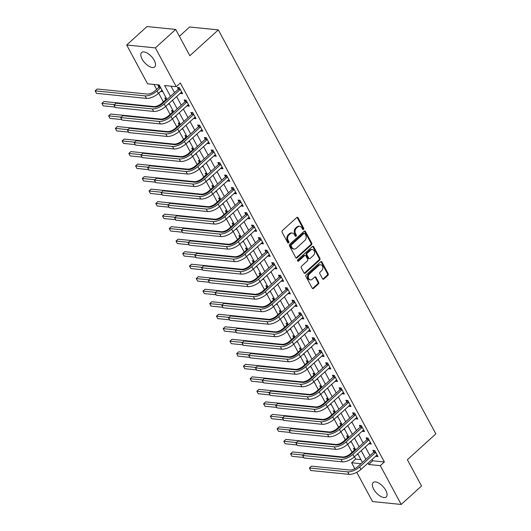 <?xml version="1.0" encoding="UTF-8"?>
<svg xmlns="http://www.w3.org/2000/svg" width="531" height="531" viewBox="0 0 531 531"><rect width="100%" height="100%" fill="white"/><g stroke="black" fill="none" stroke-linecap="round" stroke-linejoin="round"><path stroke-width="0.8" d="M303.52 229.425A0.856 0.67 95.8 0 0 303.705 228.23L298.083 217.79A1.221 0.956 95.8 0 0 296.756 217.531L282.386 230.573A1.221 0.956 95.8 0 0 282.114 232.279L287.742 242.72A0.856 0.67 95.8 0 0 288.857 241.711L288.127 240.357A3.916 3.053 95.8 0 1 288.99 234.894L290.191 233.806A3.916 3.053 95.8 0 1 292.276 233.056A3.916 3.053 95.8 0 1 294.44 234.636L295.163 235.983A0.856 0.67 95.8 0 0 296.285 234.967L295.555 233.62A3.916 3.053 95.8 0 1 296.417 228.157L297.612 227.069A3.916 3.053 95.8 0 1 299.703 226.319A3.916 3.053 95.8 0 1 301.86 227.892L302.59 229.246A0.856 0.67 95.8 0 0 303.52 229.425M302.69 229.392A0.856 0.67 95.8 0 0 302.929 228.151L297.307 217.71A1.221 0.956 95.8 0 0 297.008 217.365M287.842 242.866A0.856 0.67 95.8 0 0 288.081 241.632L287.357 240.277L288.127 240.357M295.263 236.129A0.856 0.67 95.8 0 0 295.508 234.894L294.778 233.54L295.555 233.62M373.665 489.124A9.724 4.593 47.8 0 1 373.18 482.54A9.724 4.593 47.8 0 1 385.758 490.345A9.724 4.593 47.8 0 1 386.243 496.936A9.724 4.593 47.8 0 1 373.665 489.124M142.122 59.107A9.724 4.593 47.8 0 1 141.638 52.516A9.724 4.593 47.8 0 1 154.216 60.328A9.724 4.593 47.8 0 1 154.7 66.913A9.724 4.593 47.8 0 1 142.122 59.107M322.536 278.768A1.221 0.956 95.8 0 0 323.864 279.027L327.899 275.37A1.221 0.956 95.8 0 0 328.165 273.657L321.925 262.062A1.221 0.956 95.8 0 0 320.598 261.803L306.228 274.846A1.221 0.956 95.8 0 0 305.956 276.551L312.201 288.154A1.221 0.956 95.8 0 0 313.529 288.406L318.394 283.992A1.221 0.956 95.8 0 0 318.666 282.28L315.991 277.321A1.221 0.956 95.8 0 0 314.664 277.063L312.255 279.253A3.272 2.555 95.8 0 1 310.509 279.877A3.272 2.555 95.8 0 1 308.338 277.521A3.272 2.555 95.8 0 1 309.42 273.996L318.879 265.407A3.272 2.555 95.8 0 1 320.624 264.783A3.272 2.555 95.8 0 1 322.795 267.139A3.272 2.555 95.8 0 1 321.713 270.664L320.133 272.098A1.221 0.956 95.8 0 0 319.868 273.804L322.536 278.768M167.013 99.476L159.2 84.973L147.572 83.798L126.683 45.002L147.014 26.55L175.701 29.444L189.852 55.728L218.327 29.889L435.851 433.88L407.383 459.713L421.534 485.998L401.197 504.45L372.51 501.556L356.766 472.311M175.701 29.444L155.371 47.896L176.259 86.692L164.63 85.518L170.458 96.35M372.005 459.415L372.742 460.789L384.378 461.963L180.328 83.002L176.259 86.692M384.378 461.963L380.309 465.654L401.197 504.45M311.445 244.804A1.221 0.956 95.8 0 0 311.71 243.098L305.464 231.503A1.221 0.956 95.8 0 0 304.137 231.244L289.767 244.28A1.221 0.956 95.8 0 0 289.501 245.992L295.74 257.588A1.221 0.956 95.8 0 0 297.068 257.847L311.445 244.804L310.668 244.725A1.221 0.956 95.8 0 0 310.934 243.019L304.694 231.423A1.221 0.956 95.8 0 0 304.396 231.071M313.695 246.782L319.941 258.378A1.221 0.956 95.8 0 1 319.669 260.084L305.298 273.126A1.221 0.956 95.8 0 1 303.971 272.868L301.296 267.903A1.221 0.956 95.8 0 1 301.568 266.197L307.396 260.907A1.221 0.956 95.8 0 0 307.668 259.201L305.896 255.909A1.221 0.956 95.8 0 0 304.568 255.65L298.495 261.159A0.856 0.67 95.8 0 1 297.758 259.785L312.367 246.523A1.221 0.956 95.8 0 1 313.695 246.782L312.918 246.703L319.164 258.298L319.941 258.378M171.028 86.168L174.526 92.659M176.584 96.476L181.263 105.171M183.321 108.988L188.007 117.69M190.058 121.506L194.744 130.201M196.795 134.018L201.481 142.72M203.539 146.536L208.218 155.231M210.276 159.048L214.962 167.75M217.013 171.566L221.699 180.268M223.75 184.078L228.436 192.78M230.494 196.596L235.173 205.298M237.231 209.108L241.917 217.81M243.968 221.626L248.654 230.328M250.705 234.144L255.391 242.84M257.449 246.656L262.128 255.358M264.186 259.174L268.872 267.87M270.923 271.686L275.609 280.388M277.66 284.204L282.346 292.9M284.404 296.716L289.083 305.418M291.141 309.234L295.827 317.93M297.878 321.746L302.564 330.448M304.615 334.264L309.301 342.96M311.358 346.776L316.038 355.478M318.096 359.295L322.782 367.99M324.833 371.806L329.519 380.508M331.57 384.325L336.256 393.02M338.313 396.836L342.993 405.538M345.05 409.355L349.737 418.05M351.787 421.866L356.474 430.568M358.525 434.385L363.211 443.086M365.268 446.896L369.948 455.598M180.401 93.011L180.633 93.449L182.571 93.642L179.339 87.635L177.4 87.442L178.283 89.075M187.138 105.523L187.377 105.968L189.315 106.16L186.076 100.153L184.138 99.961L185.02 101.594M193.875 118.041L194.114 118.479L196.052 118.678L192.819 112.665L190.881 112.472L191.757 114.105M200.612 130.553L200.851 130.998L202.789 131.19L199.556 125.183L197.618 124.991L198.494 126.624M207.355 143.071L207.588 143.509L209.526 143.709L206.293 137.702L204.355 137.502L205.238 139.135M214.093 155.583L214.332 156.028L216.27 156.22L213.031 150.213L211.092 150.021L211.975 151.654M220.83 168.101L221.069 168.539L223.007 168.739L219.774 162.732L217.836 162.532L218.712 164.165M227.567 180.62L227.806 181.058L229.744 181.25L226.511 175.243L224.573 175.051L225.449 176.684M234.31 193.131L234.543 193.569L236.481 193.769L233.248 187.762L231.31 187.562L232.193 189.195M241.047 205.65L241.286 206.088L243.225 206.28L239.985 200.273L238.047 200.081L238.93 201.714M247.785 218.161L248.023 218.599L249.962 218.799L246.729 212.792L244.791 212.592L245.667 214.225M254.522 230.68L254.761 231.118L256.699 231.31L253.466 225.303L251.528 225.111L252.404 226.744M261.265 243.191L261.498 243.629L263.436 243.829L260.203 237.822L258.265 237.622L259.148 239.255M268.002 255.71L268.241 256.148L270.179 256.34L266.94 250.333L265.002 250.141L265.885 251.774M274.739 268.221L274.978 268.659L276.916 268.859L273.684 262.852L271.746 262.653L272.622 264.285M281.476 280.74L281.715 281.178L283.654 281.37L280.421 275.363L278.483 275.171L279.359 276.804M288.22 293.251L288.452 293.689L290.391 293.889L287.158 287.882L285.22 287.683L286.103 289.315M294.957 305.77L295.196 306.208L297.134 306.4L293.895 300.393L291.957 300.201L292.84 301.834M301.694 318.281L301.933 318.719L303.871 318.919L300.639 312.912L298.701 312.713L299.577 314.345M308.431 330.8L308.67 331.238L310.608 331.43L307.376 325.423L305.438 325.231L306.314 326.864M315.175 343.311L315.407 343.756L317.346 343.949L314.113 337.942L312.175 337.743L313.058 339.382M321.912 355.83L322.151 356.268L324.089 356.46L320.85 350.453L318.912 350.261L319.795 351.894M328.649 368.341L328.888 368.786L330.826 368.979L327.594 362.972L325.656 362.773L326.532 364.412M335.386 380.86L335.625 381.298L337.563 381.497L334.331 375.483L332.393 375.291L333.269 376.924M342.13 393.371L342.362 393.816L344.3 394.009L341.068 388.002L339.13 387.809L340.013 389.442M348.867 405.89L349.106 406.328L351.044 406.527L347.805 400.52L345.867 400.321L346.75 401.954M355.604 418.401L355.843 418.846L357.781 419.039L354.549 413.032L352.611 412.839L353.487 414.472M362.341 430.92L362.58 431.358L364.518 431.557L361.286 425.55L359.348 425.351L360.224 426.984M369.085 443.438L369.317 443.876L371.255 444.069L368.023 438.062L366.085 437.869L366.967 439.502M375.822 455.95L376.061 456.388L377.999 456.587L374.76 450.58L372.822 450.381L373.705 452.014M153.977 84.449L156.618 89.361M158.676 93.177L163.362 101.879M165.745 106.306L170.099 114.391M172.482 118.825L176.836 126.909M179.226 131.336L183.573 139.421M185.963 143.855L190.317 151.939M192.7 156.366L197.054 164.451M199.437 168.885L203.791 176.969M206.181 181.396L210.528 189.481M212.918 193.915L217.272 201.999M219.655 206.426L224.009 214.511M226.392 218.945L230.746 227.029M233.136 231.456L237.483 239.547M239.873 243.975L244.227 252.059M246.61 256.493L250.964 264.577M253.347 269.005L257.701 277.089M260.09 281.523L264.438 289.607M266.827 294.035L271.182 302.119M273.565 306.553L277.919 314.637M280.302 319.065L284.656 327.149M287.045 331.583L291.393 339.667M293.782 344.095L298.137 352.179M300.519 356.613L304.874 364.697M307.257 369.125L311.611 377.209M314 381.643L318.348 389.727M320.737 394.155L325.091 402.239M327.474 406.673L331.829 414.757M334.211 419.185L338.566 427.269M340.955 431.703L345.303 439.787M347.692 444.215L352.046 452.299M354.429 456.733L355.69 459.069L360.914 459.594M159.565 85.644L158.019 85.484L158.895 87.117M161.012 91.053L161.251 91.491L162.798 91.651M166.303 98.155L164.756 98.003L165.639 99.636M168.247 104.036L169.535 104.162M173.04 110.674L171.493 110.514L172.376 112.154M174.991 116.548L176.272 116.681M179.777 123.185L178.237 123.033L179.113 124.666M181.728 129.066L183.016 129.199M186.52 135.704L184.974 135.551L185.85 137.184M188.465 141.578L189.753 141.711M193.257 148.222L191.711 148.063L192.594 149.696M195.202 154.096L196.49 154.229M199.995 160.734L198.448 160.581L199.331 162.214M201.946 166.615L203.227 166.741M206.732 173.252L205.192 173.093L206.068 174.726M208.683 179.126L209.971 179.259M213.475 185.764L211.929 185.611L212.805 187.244M215.42 191.645L216.708 191.771M220.212 198.282L218.666 198.123L219.549 199.756M222.157 204.156L223.445 204.289M226.949 210.794L225.403 210.641L226.286 212.274M228.901 216.675L230.182 216.801M233.686 223.312L232.147 223.153L233.023 224.786M235.638 229.186L236.926 229.319M240.43 235.824L238.884 235.671L239.76 237.304M242.375 241.705L243.663 241.831M247.167 248.342L245.621 248.183L246.503 249.816M249.112 254.216L250.4 254.349M253.904 260.854L252.358 260.701L253.241 262.334M255.856 266.735L257.137 266.861M260.641 273.372L259.101 273.213L259.978 274.846M262.593 279.246L263.88 279.379M267.385 285.884L265.839 285.731L266.715 287.364M269.33 291.765L270.618 291.891M274.122 298.402L272.576 298.243L273.458 299.876M276.067 304.276L277.355 304.409M280.859 310.914L279.313 310.761L280.195 312.394M282.811 316.795L284.092 316.921M287.596 323.432L286.056 323.273L286.932 324.906M289.548 329.306L290.835 329.439M294.34 335.944L292.793 335.791L293.67 337.424M296.285 341.825L297.572 341.951M301.077 348.462L299.53 348.303L300.413 349.936M303.022 354.336L304.309 354.469M307.814 360.974L306.268 360.821L307.15 362.454M309.765 366.855L311.047 366.981M314.551 373.492L313.011 373.333L313.887 374.972M316.503 379.366L317.79 379.499M321.295 386.004L319.748 385.851L320.624 387.484M323.24 391.885L324.527 392.017M328.032 398.522L326.485 398.369L327.361 400.002M329.977 404.396L331.264 404.529M334.769 411.04L333.222 410.881L334.105 412.514M336.72 416.915L338.001 417.047M341.506 423.552L339.966 423.399L340.842 425.032M343.457 429.433L344.745 429.559M348.25 436.07L346.703 435.911L347.579 437.544M350.195 441.945L351.482 442.077M354.987 448.582L353.44 448.429L354.316 450.062M356.932 454.463L358.219 454.589M218.327 29.889L189.64 26.995L179.392 36.294M126.683 45.002L155.371 47.896M354.814 468.687L351.622 462.76L361.014 463.709M355.69 459.069L351.622 462.76M362.434 462.415L357.748 453.72M355.697 449.903L351.011 441.201M348.96 437.385L344.274 428.69M342.216 424.873L337.537 416.171M335.479 412.355L330.793 403.66M328.742 399.843L324.056 391.141M322.005 387.325L317.319 378.63M315.261 374.813L310.582 366.111M308.524 362.295L303.838 353.6M301.787 349.783L297.101 341.081M295.05 337.265L290.364 328.57M288.306 324.753L283.627 316.051M281.569 312.235L276.883 303.54M274.832 299.723L270.146 291.021M268.095 287.205L263.409 278.51M261.352 274.693L256.672 265.991M254.614 262.175L249.928 253.473M247.877 249.663L243.191 240.961M241.14 237.145L236.454 228.443M234.397 224.626L229.717 215.931M227.66 212.115L222.974 203.413M220.923 199.596L216.236 190.901M214.185 187.085L209.499 178.383M207.442 174.566L202.762 165.871M200.705 162.055L196.019 153.353M193.968 149.536L189.282 140.841M187.231 137.025L182.545 128.323M180.487 124.506L175.807 115.811M173.75 111.995L169.064 103.293M367.937 463.105L368.68 464.479L380.309 465.654M172.515 100.167L177.201 108.862M179.252 112.678L183.938 121.38M185.989 125.197L190.675 133.892M192.733 137.708L197.413 146.41M199.47 150.227L204.156 158.922M206.207 162.738L210.893 171.44M212.944 175.257L217.63 183.958M219.688 187.768L224.367 196.47M226.425 200.287L231.111 208.988M233.162 212.805L237.848 221.5M239.899 225.317L244.585 234.018M246.643 237.835L251.322 246.53M253.38 250.347L258.066 259.048M260.117 262.865L264.803 271.56M266.854 275.377L271.54 284.078M273.598 287.895L278.277 296.59M280.335 300.407L285.021 309.108M287.072 312.925L291.758 321.62M293.809 325.437L298.495 334.138M300.553 337.955L305.232 346.65M307.29 350.467L311.976 359.168M314.027 362.985L318.713 371.68M320.764 375.497L325.45 384.198M327.508 388.015L332.187 396.71M334.245 400.527L338.931 409.228M340.982 413.045L345.668 421.74M347.719 425.557L352.405 434.258M354.462 438.075L359.142 446.777M361.199 450.587L365.886 459.288M372.742 460.789L368.68 464.479M161.251 91.491L162.234 90.602M180.633 93.449L181.867 92.334M187.377 105.968L188.605 104.846M194.114 118.479L195.342 117.364M200.851 130.998L202.085 129.876M207.588 143.509L208.822 142.394M214.332 156.028L215.559 154.906M221.069 168.539L222.297 167.424M227.806 181.058L229.04 179.936M234.543 193.569L235.777 192.454M241.286 206.088L242.514 204.966M248.023 218.599L249.251 217.484M254.761 231.118L255.995 229.996M261.498 243.629L262.732 242.514M268.241 256.148L269.469 255.026M274.978 268.659L276.206 267.544M281.715 281.178L282.95 280.063M288.452 293.689L289.687 292.574M295.196 306.208L296.424 305.093M301.933 318.719L303.161 317.604M308.67 331.238L309.905 330.123M315.407 343.756L316.642 342.634M322.151 356.268L323.379 355.153M328.888 368.786L330.116 367.664M335.625 381.298L336.86 380.183M342.362 393.816L343.597 392.694M349.106 406.328L350.334 405.213M355.843 418.846L357.071 417.724M362.58 431.358L363.815 430.243M369.317 443.876L370.552 442.754M376.061 456.388L377.289 455.273M299.703 226.319L298.926 226.239A3.916 3.053 95.8 0 0 296.836 226.989L297.612 227.069M294.778 233.54A3.916 3.053 95.8 0 1 295.641 228.078L296.836 226.989M292.276 233.056L291.499 232.976A3.916 3.053 95.8 0 0 289.415 233.726L290.191 233.806M287.357 240.277A3.916 3.053 95.8 0 1 288.214 234.815L289.415 233.726M296.039 257.933A1.221 0.956 95.8 0 0 296.298 257.767L310.668 244.725M304.933 233.594A0.856 0.67 95.8 0 0 304.004 233.414L291.386 244.864A0.856 0.67 95.8 0 0 291.2 246.059L291.964 247.479A3.916 3.053 95.8 0 0 294.128 249.059A3.916 3.053 95.8 0 0 296.212 248.309L304.834 240.483A3.916 3.053 95.8 0 0 305.697 235.021L304.933 233.594M304.455 233.248L303.686 233.175A0.856 0.67 95.8 0 0 303.228 233.335L304.004 233.414M294.128 249.059L293.351 248.979A3.916 3.053 95.8 0 1 291.194 247.406L290.424 245.979A0.856 0.67 95.8 0 1 290.61 244.784L303.228 233.335M304.27 273.219A1.221 0.956 95.8 0 0 304.522 273.047L318.892 260.004A1.221 0.956 95.8 0 0 319.164 258.298M305.219 255.418L304.442 255.338A1.221 0.956 95.8 0 0 303.792 255.57L297.725 261.079L298.495 261.159M313.443 255.424A3.272 2.555 95.8 0 0 314.525 251.893A3.272 2.555 95.8 0 0 312.354 249.537A3.272 2.555 95.8 0 0 310.615 250.161L307.283 253.187A1.221 0.956 95.8 0 0 307.011 254.893L308.783 258.185A1.221 0.956 95.8 0 0 310.111 258.444L313.443 255.424M312.354 249.537L311.584 249.457A3.272 2.555 95.8 0 0 309.839 250.088L310.615 250.161M309.46 258.683L308.684 258.604A1.221 0.956 95.8 0 1 308.007 258.112L306.234 254.82A1.221 0.956 95.8 0 1 306.506 253.108L309.839 250.088M312.918 246.703A1.221 0.956 95.8 0 0 312.62 246.357M320.624 264.783L319.848 264.703A3.272 2.555 95.8 0 0 318.109 265.334L318.879 265.407M310.509 279.877L309.732 279.804A3.272 2.555 95.8 0 1 307.568 277.441A3.272 2.555 95.8 0 1 308.644 273.916L318.109 265.334M312.5 288.499A1.221 0.956 95.8 0 0 312.752 288.333L317.624 283.912A1.221 0.956 95.8 0 0 317.89 282.207L315.222 277.242A1.221 0.956 95.8 0 0 314.923 276.89M322.835 279.114A1.221 0.956 95.8 0 0 323.094 278.948L327.123 275.29A1.221 0.956 95.8 0 0 327.395 273.584L321.149 261.982A1.221 0.956 95.8 0 0 320.85 261.637M160.641 87.648L158.723 87.456L155.098 90.748A6.233 2.549 151.7 0 1 147.153 94.047L97.186 89.002L95.149 90.847L145.122 95.892A9.346 3.83 -28.3 0 0 157.037 90.94L160.647 87.661M158.723 87.456L159.619 85.743M96.496 93.35L95.149 90.847L96.496 93.35L146.47 98.394A9.346 3.83 -28.3 0 0 158.384 93.443L161.995 90.164M180.221 89.274L178.104 89.414L162.28 103.771A6.233 2.549 151.7 0 1 154.335 107.07L115.997 103.206L113.959 105.052L152.304 108.915A9.346 3.83 -28.3 0 0 164.218 103.97L180.042 89.606M115.313 107.554L113.959 105.052L115.313 107.554L153.651 111.424A9.346 3.83 -28.3 0 0 165.566 106.472L181.695 92.009M178.104 89.414L179.047 87.608M166.369 100.06L165.46 99.974L161.836 103.26A6.233 2.549 151.7 0 1 153.89 106.558L103.923 101.521L101.886 103.366L114.424 104.627M165.46 99.974L166.356 98.255M103.233 105.868L101.886 103.366L103.233 105.868L115.028 107.056M173.106 112.579L172.197 112.486L168.573 115.778A6.233 2.549 151.7 0 1 160.634 119.077L110.66 114.032L108.629 115.877L121.168 117.145M172.197 112.486L173.093 110.773M109.977 118.386L108.629 115.877L109.977 118.386L121.765 119.575M179.843 125.09L178.94 125.004L175.316 128.29A6.233 2.549 151.7 0 1 167.371 131.588L117.397 126.551L115.366 128.396L127.905 129.657M178.94 125.004L179.83 123.285M116.714 130.898L115.366 128.396L116.714 130.898L128.502 132.086M186.958 101.786L184.841 101.925L169.017 116.289A6.233 2.549 151.7 0 1 161.072 119.588L122.734 115.718L120.703 117.563L159.041 121.433A9.346 3.83 -28.3 0 0 170.955 116.481L186.779 102.125M122.05 120.066L120.703 117.563L122.05 120.066L160.389 123.935A9.346 3.83 -28.3 0 0 172.303 118.984L188.432 104.527M184.841 101.925L185.784 100.12M193.696 114.304L191.585 114.444L175.754 128.801A6.233 2.549 151.7 0 1 167.816 132.1L129.471 128.236L127.44 130.082L165.778 133.945A9.346 3.83 -28.3 0 0 177.693 129L193.523 114.636M128.787 132.584L127.44 130.082L128.787 132.584L167.126 136.454A9.346 3.83 -28.3 0 0 179.04 131.502L195.169 117.039M191.585 114.444L192.521 112.638M200.433 126.816L198.322 126.955L182.498 141.319A6.233 2.549 151.7 0 1 174.553 144.618L136.215 140.748L134.177 142.593L172.522 146.463A9.346 3.83 -28.3 0 0 184.436 141.511L200.26 127.155M135.524 145.096L134.177 142.593L135.524 145.096L173.869 148.965A9.346 3.83 -28.3 0 0 185.784 144.014L201.913 129.557M198.322 126.955L199.264 125.157M186.587 137.609L185.677 137.516L182.053 140.808A6.233 2.549 151.7 0 1 174.108 144.107L124.141 139.062L122.103 140.907L134.642 142.175M185.677 137.516L186.573 135.803M123.451 143.416L122.103 140.907L123.451 143.416L135.246 144.605M207.176 139.334L205.059 139.474L189.235 153.831A6.233 2.549 151.7 0 1 181.29 157.13L142.952 153.267L140.914 155.112L179.259 158.975A9.346 3.83 -28.3 0 0 191.173 154.03L206.997 139.666M142.268 157.614L140.914 155.112L142.268 157.614L180.606 161.484A9.346 3.83 -28.3 0 0 192.521 156.532L208.65 142.076M205.059 139.474L206.001 137.668M193.324 150.12L192.414 150.034L188.79 153.32A6.233 2.549 151.7 0 1 180.845 156.618L130.878 151.581L128.841 153.426L141.379 154.687M192.414 150.034L193.311 148.315M130.188 155.928L128.841 153.426L130.188 155.928L141.983 157.116M200.061 162.639L199.152 162.546L195.527 165.838A6.233 2.549 151.7 0 1 187.589 169.137L137.615 164.092L135.584 165.938L148.122 167.205M199.152 162.546L200.048 160.833M136.932 168.446L135.584 165.938L136.932 168.446L148.72 169.635M206.798 175.157L205.895 175.064L202.271 178.35A6.233 2.549 151.7 0 1 194.326 181.648L144.352 176.611L142.321 178.456L154.86 179.724M205.895 175.064L206.785 173.345M143.669 180.958L142.321 178.456L143.669 180.958L155.457 182.146M213.542 187.669L212.632 187.576L209.008 190.868A6.233 2.549 151.7 0 1 201.063 194.167L151.096 189.129L149.058 190.974L161.597 192.235M212.632 187.576L213.528 185.863M150.406 193.476L149.058 190.974L150.406 193.476L162.201 194.665M220.279 200.187L219.369 200.094L215.745 203.38A6.233 2.549 151.7 0 1 207.8 206.678L157.833 201.641L155.795 203.486L168.334 204.754M219.369 200.094L220.265 198.375M157.143 205.988L155.795 203.486L157.143 205.988L168.938 207.176M213.913 151.846L211.796 151.985L195.972 166.349A6.233 2.549 151.7 0 1 188.027 169.648L149.689 165.778L147.658 167.623L185.996 171.493A9.346 3.83 -28.3 0 0 197.91 166.542L213.734 152.185M149.005 170.126L147.658 167.623L149.005 170.126L187.343 173.995A9.346 3.83 -28.3 0 0 199.258 169.044L215.387 154.587M211.796 151.985L212.739 150.187M220.65 164.364L218.54 164.504L202.709 178.861A6.233 2.549 151.7 0 1 194.771 182.166L156.426 178.297L154.395 180.142L192.733 184.011A9.346 3.83 -28.3 0 0 204.647 179.06L220.478 164.696M155.742 182.644L154.395 180.142L155.742 182.644L194.08 186.514A9.346 3.83 -28.3 0 0 205.995 181.562L222.124 167.106M218.54 164.504L219.476 162.698M227.387 176.876L225.277 177.015L209.453 191.379A6.233 2.549 151.7 0 1 201.508 194.678L163.17 190.808L161.132 192.653L199.477 196.523A9.346 3.83 -28.3 0 0 211.391 191.572L227.215 177.215M162.479 195.162L161.132 192.653L162.479 195.162L200.824 199.025A9.346 3.83 -28.3 0 0 212.739 194.074L228.868 179.617M225.277 177.015L226.219 175.217M234.131 189.394L232.014 189.534L216.19 203.891A6.233 2.549 151.7 0 1 208.245 207.196L169.907 203.327L167.869 205.172L206.214 209.041A9.346 3.83 -28.3 0 0 218.128 204.09L233.952 189.726M169.223 207.674L167.869 205.172L169.223 207.674L207.561 211.544A9.346 3.83 -28.3 0 0 219.476 206.592L235.605 192.136M232.014 189.534L232.956 187.728M240.868 201.906L238.751 202.045L222.927 216.409A6.233 2.549 151.7 0 1 214.982 219.708L176.644 215.838L174.613 217.683L212.951 221.553A9.346 3.83 -28.3 0 0 224.865 216.602L240.689 202.245M175.96 220.192L174.613 217.683L175.96 220.192L214.298 224.055A9.346 3.83 -28.3 0 0 226.213 219.111L242.342 204.647M238.751 202.045L239.693 200.247M227.016 212.699L226.106 212.606L222.482 215.898A6.233 2.549 151.7 0 1 214.544 219.197L164.57 214.159L162.539 216.004L175.077 217.265M226.106 212.606L227.002 210.893M163.887 218.506L162.539 216.004L163.887 218.506L175.675 219.695M247.605 214.424L245.495 214.564L229.664 228.927A6.233 2.549 151.7 0 1 221.726 232.226L183.381 228.357L181.35 230.202L219.688 234.071A9.346 3.83 -28.3 0 0 231.602 229.12L247.433 214.756M182.697 232.704L181.35 230.202L182.697 232.704L221.035 236.574A9.346 3.83 -28.3 0 0 232.95 231.622L249.079 217.166M245.495 214.564L246.43 212.758M233.753 225.217L232.85 225.124L229.226 228.41A6.233 2.549 151.7 0 1 221.281 231.708L171.307 226.671L169.276 228.516L181.814 229.784M232.85 225.124L233.74 223.405M170.624 231.018L169.276 228.516L170.624 231.018L182.412 232.206M254.342 226.936L252.232 227.076L236.408 241.439A6.233 2.549 151.7 0 1 228.463 244.738L190.125 240.868L188.087 242.72L226.432 246.583A9.346 3.83 -28.3 0 0 238.346 241.632L254.17 227.275M189.434 245.222L188.087 242.72L189.434 245.222L227.779 249.085A9.346 3.83 -28.3 0 0 239.693 244.141L255.823 229.677M252.232 227.076L253.174 225.277M240.497 237.729L239.587 237.636L235.963 240.928A6.233 2.549 151.7 0 1 228.018 244.227L178.051 239.189L176.013 241.034L188.551 242.295M239.587 237.636L240.483 235.923M177.361 243.537L176.013 241.034L177.361 243.537L189.155 244.725M261.086 239.454L258.969 239.594L243.145 253.957A6.233 2.549 151.7 0 1 235.2 257.256L196.862 253.387L194.824 255.232L233.169 259.101A9.346 3.83 -28.3 0 0 245.083 254.15L260.907 239.786M196.178 257.734L194.824 255.232L196.178 257.734L234.516 261.604A9.346 3.83 -28.3 0 0 246.43 256.652L262.56 242.196M258.969 239.594L259.911 237.788M247.234 250.247L246.324 250.154L242.7 253.44A6.233 2.549 151.7 0 1 234.755 256.745L184.788 251.701L182.75 253.546L195.289 254.814M246.324 250.154L247.22 248.442M184.098 256.048L182.75 253.546L184.098 256.048L195.893 257.236M267.823 251.966L265.706 252.106L249.882 266.469A6.233 2.549 151.7 0 1 241.937 269.768L203.599 265.905L201.568 267.75L239.906 271.613A9.346 3.83 -28.3 0 0 251.82 266.668L267.644 252.305M202.915 270.252L201.568 267.75L202.915 270.252L241.253 274.115A9.346 3.83 -28.3 0 0 253.168 269.171L269.297 254.707M265.706 252.106L266.648 250.307M253.971 262.759L253.061 262.666L249.437 265.958A6.233 2.549 151.7 0 1 241.499 269.257L191.525 264.219L189.494 266.064L202.032 267.325M253.061 262.666L253.957 260.953M190.841 268.567L189.494 266.064L190.841 268.567L202.63 269.755M274.56 264.484L272.449 264.624L256.619 278.987A6.233 2.549 151.7 0 1 248.681 282.286L210.336 278.417L208.305 280.262L246.643 284.131A9.346 3.83 -28.3 0 0 258.557 279.18L274.388 264.816M209.652 282.764L208.305 280.262L209.652 282.764L247.99 286.634A9.346 3.83 -28.3 0 0 259.905 281.682L276.034 267.226M272.449 264.624L273.385 262.818M260.708 275.277L259.805 275.184L256.181 278.47A6.233 2.549 151.7 0 1 248.236 281.775L198.262 276.731L196.231 278.576L208.769 279.844M259.805 275.184L260.694 273.472M197.578 281.078L196.231 278.576L197.578 281.078L209.367 282.273M281.297 276.996L279.187 277.136L263.363 291.499A6.233 2.549 151.7 0 1 255.418 294.798L217.079 290.935L215.042 292.78L253.387 296.643A9.346 3.83 -28.3 0 0 265.301 291.698L281.125 277.335M216.389 295.282L215.042 292.78L216.389 295.282L254.734 299.145A9.346 3.83 -28.3 0 0 266.648 294.201L282.777 279.737M279.187 277.136L280.129 275.337M267.451 287.789L266.542 287.696L262.918 290.988A6.233 2.549 151.7 0 1 254.973 294.287L205.006 289.249L202.968 291.094L215.506 292.355M266.542 287.696L267.438 285.983M204.316 293.597L202.968 291.094L204.316 293.597L216.11 294.785M274.188 300.307L273.279 300.214L269.655 303.506A6.233 2.549 151.7 0 1 261.71 306.805L211.743 301.761L209.705 303.606L222.243 304.874M273.279 300.214L274.175 298.502M211.053 306.108L209.705 303.606L211.053 306.108L222.847 307.303M280.926 312.819L280.016 312.726L276.392 316.018A6.233 2.549 151.7 0 1 268.454 319.317L218.48 314.279L216.449 316.124L228.987 317.385M280.016 312.726L280.912 311.013M217.796 318.627L216.449 316.124L217.796 318.627L229.584 319.815M287.663 325.337L286.76 325.244L283.136 328.536A6.233 2.549 151.7 0 1 275.191 331.835L225.217 326.791L223.186 328.636L235.724 329.904M286.76 325.244L287.649 323.532M224.533 331.138L223.186 328.636L224.533 331.138L236.322 332.333M294.406 337.849L293.497 337.762L289.873 341.048A6.233 2.549 151.7 0 1 281.928 344.347L231.961 339.309L229.923 341.154L242.461 342.415M293.497 337.762L294.393 336.043M231.27 343.657L229.923 341.154L231.27 343.657L243.065 344.845M301.143 350.367L300.234 350.274L296.61 353.566A6.233 2.549 151.7 0 1 288.665 356.865L238.698 351.821L236.66 353.666L249.198 354.934M300.234 350.274L301.13 348.562M238.007 356.168L236.66 353.666L238.007 356.168L249.802 357.363M307.88 362.879L306.971 362.792L303.347 366.078A6.233 2.549 151.7 0 1 295.409 369.377L245.435 364.339L243.404 366.184L255.942 367.445M306.971 362.792L307.867 361.073M244.751 368.687L243.404 366.184L244.751 368.687L256.539 369.875M314.617 375.397L313.715 375.304L310.091 378.596A6.233 2.549 151.7 0 1 302.146 381.895L252.172 376.851L250.141 378.696L262.679 379.964M313.715 375.304L314.604 373.592M251.488 381.205L250.141 378.696L251.488 381.205L263.276 382.393M321.361 387.909L320.452 387.822L316.828 391.108A6.233 2.549 151.7 0 1 308.883 394.407L258.916 389.369L256.878 391.214L269.416 392.475M320.452 387.822L321.348 386.103M258.225 393.717L256.878 391.214L258.225 393.717L270.02 394.905M328.098 400.427L327.189 400.334L323.565 403.626A6.233 2.549 151.7 0 1 315.62 406.925L265.653 401.881L263.615 403.726L276.153 404.994M327.189 400.334L328.085 398.622M264.962 406.235L263.615 403.726L264.962 406.235L276.757 407.423M334.835 412.939L333.926 412.852L330.302 416.138A6.233 2.549 151.7 0 1 322.363 419.437L272.39 414.399L270.359 416.244L282.897 417.505M333.926 412.852L334.822 411.133M271.706 418.747L270.359 416.244L271.706 418.747L283.494 419.935M341.572 425.457L340.67 425.364L337.046 428.656A6.233 2.549 151.7 0 1 329.101 431.955L279.127 426.911L277.096 428.756L289.634 430.024M340.67 425.364L341.559 423.652M278.443 431.265L277.096 428.756L278.443 431.265L290.231 432.453M348.316 437.975L347.407 437.883L343.783 441.168A6.233 2.549 151.7 0 1 335.838 444.467L285.87 439.429L283.833 441.274L296.371 442.542M347.407 437.883L348.303 436.163M285.18 443.777L283.833 441.274L285.18 443.777L296.975 444.965M355.053 450.487L354.144 450.394L350.52 453.686A6.233 2.549 151.7 0 1 342.575 456.985L292.608 451.947L290.57 453.793L303.108 455.054M354.144 450.394L355.04 448.682M291.917 456.295L290.57 453.793L291.917 456.295L303.712 457.483M288.041 289.514L285.924 289.654L270.1 304.017A6.233 2.549 151.7 0 1 262.155 307.316L223.816 303.447L221.779 305.292L260.124 309.161A9.346 3.83 -28.3 0 0 272.038 304.21L287.862 289.846M223.133 307.794L221.779 305.292L223.133 307.794L261.471 311.664A9.346 3.83 -28.3 0 0 273.385 306.712L289.514 292.256M285.924 289.654L286.866 287.848M294.778 302.026L292.661 302.172L276.837 316.529A6.233 2.549 151.7 0 1 268.892 319.828L230.554 315.965L228.522 317.81L266.861 321.673A9.346 3.83 -28.3 0 0 278.775 316.728L294.599 302.365M229.87 320.312L228.522 317.81L229.87 320.312L268.208 324.175A9.346 3.83 -28.3 0 0 280.122 319.231L296.252 304.767M292.661 302.172L293.603 300.367M301.515 314.544L299.404 314.684L283.574 329.047A6.233 2.549 151.7 0 1 275.635 332.346L237.291 328.477L235.26 330.322L273.598 334.191A9.346 3.83 -28.3 0 0 285.512 329.24L301.342 314.883M236.607 332.824L235.26 330.322L236.607 332.824L274.945 336.694A9.346 3.83 -28.3 0 0 286.859 331.742L302.989 317.286M299.404 314.684L300.34 312.878M308.252 327.056L306.141 327.202L290.318 341.559A6.233 2.549 151.7 0 1 282.373 344.858L244.034 340.995L241.997 342.84L280.341 346.703A9.346 3.83 -28.3 0 0 292.256 341.758L308.08 327.395M243.344 345.342L241.997 342.84L243.344 345.342L281.689 349.206A9.346 3.83 -28.3 0 0 293.603 344.261L309.732 329.797M306.141 327.202L307.084 325.397M314.996 339.575L312.878 339.714L297.055 354.077A6.233 2.549 151.7 0 1 289.11 357.376L250.771 353.507L248.734 355.352L287.079 359.221A9.346 3.83 -28.3 0 0 298.993 354.27L314.817 339.913M250.088 357.854L248.734 355.352L250.088 357.854L288.426 361.724A9.346 3.83 -28.3 0 0 300.34 356.772L316.469 342.316M312.878 339.714L313.821 337.908M321.733 352.086L319.616 352.232L303.792 366.589A6.233 2.549 151.7 0 1 295.847 369.888L257.508 366.025L255.477 367.87L293.816 371.733A9.346 3.83 -28.3 0 0 305.73 366.788L321.554 352.425M256.825 370.372L255.477 367.87L256.825 370.372L295.163 374.236A9.346 3.83 -28.3 0 0 307.077 369.291L323.206 354.827M319.616 352.232L320.558 350.427M328.47 364.605L326.359 364.744L310.529 379.107A6.233 2.549 151.7 0 1 302.59 382.406L264.246 378.537L262.214 380.382L300.553 384.252A9.346 3.83 -28.3 0 0 312.467 379.3L328.297 364.943M263.562 382.884L262.214 380.382L263.562 382.884L301.9 386.754A9.346 3.83 -28.3 0 0 313.814 381.802L329.943 367.346M326.359 364.744L327.295 362.938M335.207 377.123L333.096 377.262L317.272 391.619A6.233 2.549 151.7 0 1 309.327 394.918L270.989 391.055L268.951 392.9L307.296 396.763A9.346 3.83 -28.3 0 0 319.211 391.818L335.034 377.455M270.299 395.403L268.951 392.9L270.299 395.403L308.644 399.272A9.346 3.83 -28.3 0 0 320.558 394.321L336.687 379.857M333.096 377.262L334.039 375.457M341.951 389.635L339.833 389.774L324.01 404.137A6.233 2.549 151.7 0 1 316.064 407.436L277.726 403.567L275.689 405.412L314.033 409.282A9.346 3.83 -28.3 0 0 325.948 404.33L341.772 389.973M277.043 407.914L275.689 405.412L277.043 407.914L315.381 411.784A9.346 3.83 -28.3 0 0 327.295 406.832L343.424 392.376M339.833 389.774L340.776 387.975M348.688 402.153L346.57 402.292L330.747 416.649A6.233 2.549 151.7 0 1 322.802 419.948L284.463 416.085L282.432 417.93L320.77 421.793A9.346 3.83 -28.3 0 0 332.685 416.848L348.509 402.485M283.78 420.433L282.432 417.93L283.78 420.433L322.118 424.302A9.346 3.83 -28.3 0 0 334.032 419.351L350.161 404.894M346.57 402.292L347.513 400.487M355.425 414.665L353.314 414.804L337.484 429.167A6.233 2.549 151.7 0 1 329.545 432.466L291.2 428.597L289.169 430.442L327.508 434.312A9.346 3.83 -28.3 0 0 339.422 429.36L355.252 415.003M290.517 432.944L289.169 430.442L290.517 432.944L328.855 436.814A9.346 3.83 -28.3 0 0 340.769 431.862L356.898 417.406M353.314 414.804L354.25 413.005M362.162 427.183L360.051 427.322L344.227 441.679A6.233 2.549 151.7 0 1 336.282 444.985L297.944 441.115L295.906 442.96L334.251 446.83A9.346 3.83 -28.3 0 0 346.166 441.878L361.989 427.515M297.254 445.463L295.906 442.96L297.254 445.463L335.599 449.332A9.346 3.83 -28.3 0 0 347.513 444.381L363.642 429.924M360.051 427.322L360.994 425.517M368.906 439.695L366.788 439.834L350.964 454.197A6.233 2.549 151.7 0 1 343.019 457.496L304.681 453.627L302.643 455.472L340.988 459.342A9.346 3.83 -28.3 0 0 352.903 454.39L368.726 440.033M303.998 457.981L302.643 455.472L303.998 457.981L342.336 461.844A9.346 3.83 -28.3 0 0 354.25 456.892L370.379 442.436M366.788 439.834L367.731 438.035M375.643 452.213L373.525 452.352L357.702 466.709A6.233 2.549 151.7 0 1 349.756 470.015L311.418 466.145L309.387 467.99L347.725 471.86A9.346 3.83 -28.3 0 0 359.64 466.908L375.463 452.545M310.735 470.493L309.387 467.99L310.735 470.493L349.073 474.362A9.346 3.83 -28.3 0 0 360.987 469.411L377.116 454.954M373.525 452.352L374.468 450.547M302.929 228.151L303.705 228.23M288.081 241.632L288.857 241.711M295.508 234.894L296.285 234.967M295.641 228.078L296.417 228.157M288.214 234.815L288.99 234.894M297.307 217.71L298.083 217.79M296.298 257.767L297.068 257.847M304.694 231.423L305.464 231.503M310.934 243.019L311.71 243.098M290.61 244.784L291.386 244.864M290.424 245.979L291.2 246.059M291.194 247.406L291.964 247.479M318.892 260.004L319.669 260.084M304.522 273.047L305.298 273.126M303.792 255.57L304.568 255.65M306.506 253.108L307.283 253.187M306.234 254.82L307.011 254.893M308.007 258.112L308.783 258.185M308.644 273.916L309.42 273.996M315.222 277.242L315.991 277.321M317.89 282.207L318.666 282.28M317.624 283.912L318.394 283.992M312.752 288.333L313.529 288.406M321.149 261.982L321.925 262.062M327.395 273.584L328.165 273.657M327.123 275.29L327.899 275.37M323.094 278.948L323.864 279.027M157.037 90.94L158.384 93.443M145.122 95.892L146.47 98.394M164.218 103.97L165.566 106.472M152.304 108.915L153.651 111.424M170.955 116.481L172.303 118.984M159.041 121.433L160.389 123.935M177.693 129L179.04 131.502M165.778 133.945L167.126 136.454M184.436 141.511L185.784 144.014M172.522 146.463L173.869 148.965M191.173 154.03L192.521 156.532M179.259 158.975L180.606 161.484M197.91 166.542L199.258 169.044M185.996 171.493L187.343 173.995M204.647 179.06L205.995 181.562M192.733 184.011L194.08 186.514M211.391 191.572L212.739 194.074M199.477 196.523L200.824 199.025M218.128 204.09L219.476 206.592M206.214 209.041L207.561 211.544M224.865 216.602L226.213 219.111M212.951 221.553L214.298 224.055M231.602 229.12L232.95 231.622M219.688 234.071L221.035 236.574M238.346 241.632L239.693 244.141M226.432 246.583L227.779 249.085M245.083 254.15L246.43 256.652M233.169 259.101L234.516 261.604M251.82 266.668L253.168 269.171M239.906 271.613L241.253 274.115M258.557 279.18L259.905 281.682M246.643 284.131L247.99 286.634M265.301 291.698L266.648 294.201M253.387 296.643L254.734 299.145M272.038 304.21L273.385 306.712M260.124 309.161L261.471 311.664M278.775 316.728L280.122 319.231M266.861 321.673L268.208 324.175M285.512 329.24L286.859 331.742M273.598 334.191L274.945 336.694M292.256 341.758L293.603 344.261M280.341 346.703L281.689 349.206M298.993 354.27L300.34 356.772M287.079 359.221L288.426 361.724M305.73 366.788L307.077 369.291M293.816 371.733L295.163 374.236M312.467 379.3L313.814 381.802M300.553 384.252L301.9 386.754M319.211 391.818L320.558 394.321M307.296 396.763L308.644 399.272M325.948 404.33L327.295 406.832M314.033 409.282L315.381 411.784M332.685 416.848L334.032 419.351M320.77 421.793L322.118 424.302M339.422 429.36L340.769 431.862M327.508 434.312L328.855 436.814M346.166 441.878L347.513 444.381M334.251 446.83L335.599 449.332M352.903 454.39L354.25 456.892M340.988 459.342L342.336 461.844M359.64 466.908L360.987 469.411M347.725 471.86L349.073 474.362"/></g></svg>
